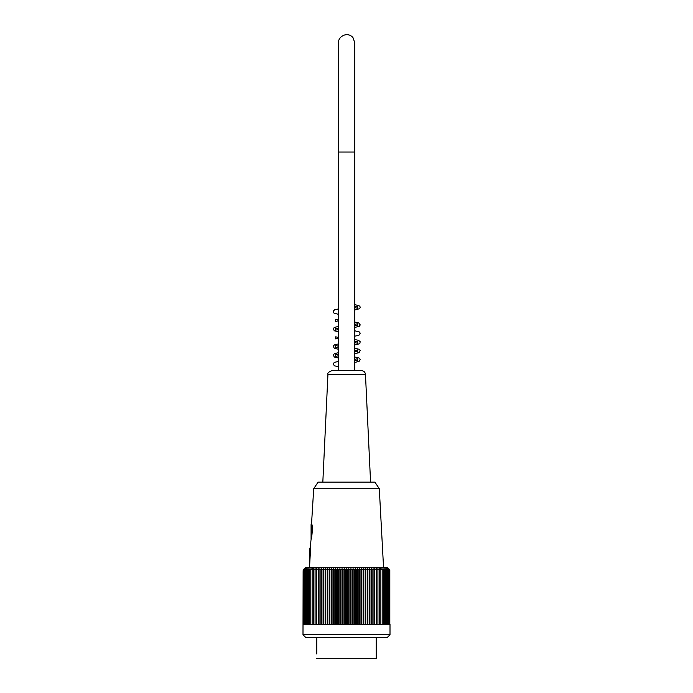 <?xml version="1.0" encoding="UTF-8"?>
<svg xmlns="http://www.w3.org/2000/svg" width="693" height="693" viewBox="0 0 693 693"><rect width="100%" height="100%" fill="white"/><g stroke="black" fill="none" stroke-linecap="round" stroke-linejoin="round"><path stroke-width="1.04" d="M316.796 638.677L316.779 653.82M316.77 653.975L316.796 652.667L316.77 653.975M376.23 637.361L376.23 658.35L316.77 658.35L376.23 658.35M302.997 634.736L390.003 634.736L390.003 624.246L303.118 624.246L303.118 571.777L302.997 634.736L305.622 637.361L387.378 637.361L390.003 634.736M303.118 571.777L303.162 569.992A164.414 110.655 -90 0 1 304.357 568.719A162.638 120.287 -90 0 0 303.291 569.75A162.638 115.003 -90 0 1 304.305 568.719L305.622 567.411L387.378 567.411L388.695 568.719A163.522 115.627 -90 0 1 389.83 569.871L389.83 624.246M303.162 569.992A164.414 127.772 90 0 1 304.539 568.719A163.522 102.91 90 0 0 303.525 569.871A163.522 132.294 90 0 1 304.825 568.719A163.522 96.11 90 0 0 303.88 569.871A163.522 137.136 90 0 1 305.232 568.719A163.522 89.059 90 0 0 304.357 569.871A163.522 141.615 90 0 1 305.743 568.719A163.522 81.757 90 0 0 304.946 569.871A163.522 145.695 90 0 1 306.375 568.719A163.522 74.238 90 0 0 305.648 569.871A163.522 149.385 90 0 1 307.112 568.719A163.522 66.511 90 0 0 306.453 569.871A163.522 152.659 90 0 1 307.952 568.719A163.522 58.602 90 0 0 307.38 569.871A163.522 155.518 90 0 1 308.905 568.719A163.522 50.528 90 0 0 308.411 569.871A163.522 157.952 90 0 1 309.962 568.719A163.522 42.325 90 0 0 309.546 569.871A163.522 159.944 90 0 1 311.114 568.719A163.522 34 90 0 0 310.785 569.871A163.522 161.504 90 0 1 312.37 568.719A163.522 25.58 90 0 0 312.119 569.871A163.522 162.621 90 0 1 313.712 568.719A163.522 17.091 90 0 0 313.539 569.871A163.522 163.297 90 0 1 315.142 568.719A163.522 8.559 90 0 0 315.064 569.871A163.522 163.522 0 0 1 316.666 568.719L316.666 569.871A163.522 163.297 -90 0 1 318.269 568.719A163.522 8.559 90 0 1 318.356 569.871A163.522 162.621 -90 0 1 319.949 568.719A163.522 17.091 90 0 1 320.114 569.871A163.522 161.504 -90 0 1 321.699 568.719A163.522 25.58 90 0 1 321.95 569.871A163.522 159.944 -90 0 1 323.518 568.719A163.522 34 90 0 1 323.856 569.871A163.522 157.952 -90 0 1 325.407 568.719A163.522 42.325 90 0 1 325.823 569.871A163.522 155.518 -90 0 1 327.347 568.719A163.522 50.528 90 0 1 327.841 569.871A163.522 152.659 -90 0 1 329.34 568.719A163.522 58.602 90 0 1 329.911 569.871A163.522 149.385 -90 0 1 331.384 568.719A163.522 66.511 90 0 1 332.034 569.871A163.522 145.695 -90 0 1 333.463 568.719A163.522 74.238 90 0 1 334.191 569.871A163.522 141.615 -90 0 1 335.577 568.719A163.522 81.757 90 0 1 336.382 569.871A163.522 137.136 -90 0 1 337.725 568.719A163.522 89.059 90 0 1 338.6 569.871A163.522 132.294 -90 0 1 339.899 568.719A163.522 96.11 90 0 1 340.843 569.871A163.522 127.079 -90 0 1 342.091 568.719A163.522 102.91 90 0 1 343.096 569.871A163.522 121.518 -90 0 1 344.291 568.719A163.522 109.416 90 0 1 345.365 569.871A163.522 115.627 -90 0 1 346.5 568.719A163.522 115.627 90 0 1 347.635 569.871A163.522 109.416 -90 0 1 348.709 568.719A163.522 121.518 90 0 1 349.904 569.871A163.522 102.91 -90 0 1 350.909 568.719A163.522 127.079 90 0 1 352.157 569.871A163.522 96.11 -90 0 1 353.101 568.719A163.522 132.294 90 0 1 354.4 569.871A163.522 89.059 -90 0 1 355.275 568.719A163.522 137.136 90 0 1 356.618 569.871A163.522 81.757 -90 0 1 357.423 568.719A163.522 141.615 90 0 1 358.809 569.871A163.522 74.238 -90 0 1 359.537 568.719A163.522 145.695 90 0 1 360.966 569.871A163.522 66.511 -90 0 1 361.616 568.719A163.522 149.385 90 0 1 363.089 569.871A163.522 58.602 -90 0 1 363.66 568.719A163.522 152.659 90 0 1 365.159 569.871A163.522 50.528 -90 0 1 365.653 568.719A163.522 155.518 90 0 1 367.177 569.871A163.522 42.325 -90 0 1 367.593 568.719A163.522 157.952 90 0 1 369.144 569.871A163.522 34 -90 0 1 369.482 568.719A163.522 159.944 90 0 1 371.05 569.871A163.522 25.58 -90 0 1 371.301 568.719A163.522 161.504 90 0 1 372.886 569.871A163.522 17.091 -90 0 1 373.051 568.719A163.522 162.621 90 0 1 374.644 569.871A163.522 8.559 -90 0 1 374.731 568.719A163.522 163.297 90 0 1 376.334 569.871L376.334 568.719A163.522 163.522 0 0 1 377.936 569.871A163.522 8.559 -90 0 0 377.858 568.719A163.522 163.297 -90 0 1 379.461 569.871A163.522 17.091 -90 0 0 379.288 568.719A163.522 162.621 -90 0 1 380.881 569.871A163.522 25.58 -90 0 0 380.63 568.719A163.522 161.504 -90 0 1 382.215 569.871A163.522 34 -90 0 0 381.886 568.719A163.522 159.944 -90 0 1 383.454 569.871A163.522 42.325 -90 0 0 383.038 568.719A163.522 157.952 -90 0 1 384.589 569.871A163.522 50.528 -90 0 0 384.095 568.719A163.522 155.518 -90 0 1 385.62 569.871A163.522 58.602 -90 0 0 385.048 568.719A163.522 152.659 -90 0 1 386.547 569.871A163.522 66.511 -90 0 0 385.888 568.719A163.522 149.385 -90 0 1 387.352 569.871A163.522 74.238 -90 0 0 386.625 568.719A163.522 145.695 -90 0 1 388.054 569.871A163.522 81.757 -90 0 0 387.257 568.719A163.522 141.615 -90 0 1 388.643 569.871A163.522 89.059 -90 0 0 387.768 568.719A163.522 137.136 -90 0 1 389.119 569.871A163.522 96.11 -90 0 0 388.175 568.719A163.522 132.294 -90 0 1 389.475 569.871A163.522 102.91 -90 0 0 388.461 568.719A163.522 127.079 -90 0 1 389.709 569.871A163.522 109.416 -90 0 0 388.634 568.719A163.522 121.518 -90 0 1 389.83 569.871M303.525 569.871L303.525 624.246M303.88 569.871L303.88 624.246M304.357 569.871L304.357 624.246M304.946 569.871L304.946 624.246M305.648 569.871L305.648 624.246M306.453 569.871L306.453 624.246M307.38 569.871L307.38 624.246M308.411 569.871L308.411 624.246M309.546 569.871L309.546 624.246M310.785 569.871L310.785 624.246M312.119 569.871L312.119 624.246M313.539 569.871L313.539 624.246M315.064 569.871L315.064 624.246M316.666 569.871L316.666 624.246M318.269 624.246L318.269 568.719M318.356 569.871L318.356 624.246M319.949 624.246L319.949 568.719M320.114 569.871L320.114 624.246M321.699 624.246L321.699 568.719M321.95 569.871L321.95 624.246M323.518 624.246L323.518 568.719M323.856 569.871L323.856 624.246M325.407 624.246L325.407 568.719M325.823 569.871L325.823 624.246M327.347 624.246L327.347 568.719M327.841 569.871L327.841 624.246M329.34 624.246L329.34 568.719M329.911 569.871L329.911 624.246M331.384 624.246L331.384 568.719M332.034 569.871L332.034 624.246M333.463 624.246L333.463 568.719M334.191 569.871L334.191 624.246M335.577 624.246L335.577 568.719M336.382 569.871L336.382 624.246M337.725 624.246L337.725 568.719M338.6 569.871L338.6 624.246M339.899 624.246L339.899 568.719M340.843 569.871L340.843 624.246M342.091 624.246L342.091 568.719M343.096 569.871L343.096 624.246M344.291 624.246L344.291 568.719M345.365 569.871L345.365 624.246M346.5 624.246L346.5 568.719M347.635 569.871L347.635 624.246M348.709 624.246L348.709 568.719M349.904 569.871L349.904 624.246M350.909 624.246L350.909 568.719M352.157 569.871L352.157 624.246M353.101 624.246L353.101 568.719M354.4 569.871L354.4 624.246M355.275 624.246L355.275 568.719M356.618 569.871L356.618 624.246M357.423 624.246L357.423 568.719M358.809 569.871L358.809 624.246M359.537 624.246L359.537 568.719M360.966 569.871L360.966 624.246M361.616 624.246L361.616 568.719M363.089 569.871L363.089 624.246M363.66 624.246L363.66 568.719M365.159 569.871L365.159 624.246M365.653 624.246L365.653 568.719M367.177 569.871L367.177 624.246M367.593 624.246L367.593 568.719M369.144 569.871L369.144 624.246M369.482 624.246L369.482 568.719M371.05 569.871L371.05 624.246M371.301 624.246L371.301 568.719M372.886 569.871L372.886 624.246M373.051 624.246L373.051 568.719M374.644 569.871L374.644 624.246M374.731 624.246L374.731 568.719M376.334 569.871L376.334 624.246M377.936 569.871L377.936 624.246M379.461 569.871L379.461 624.246M380.881 569.871L380.881 624.246M382.215 569.871L382.215 624.246M383.454 569.871L383.454 624.246M384.589 569.871L384.589 624.246M385.62 569.871L385.62 624.246M386.547 569.871L386.547 624.246M387.352 569.871L387.352 624.246M388.054 569.871L388.054 624.246M388.643 569.871L388.643 624.246M389.119 569.871L389.119 624.246M389.475 569.871L389.475 624.246M389.709 569.871L389.709 624.246M379.296 488.721L374.922 482.146L318.078 482.146L313.704 488.721L379.296 488.721L383.55 567.411M309.528 567.411L310.473 550.355C310.551 546.968 310.551 546.968 310.473 550.355L310.213 555.171M310.473 550.329L310.499 549.766M311.85 524.419L312.023 525.433M311.521 538.279C312.491 531.037 312.586 526.316 311.798 524.125C312.586 526.308 312.491 531.029 311.521 538.279C310.715 541.519 310.715 541.519 311.521 538.279L311.521 524.125L311.088 524.558L311.088 540.072M310.525 548.579L310.525 548.137M309.338 567.411L309.338 548.605L309.338 550.355L310.213 550.355L310.897 540.739M311.088 534.433L311.088 539.423M311.088 533.307L311.088 531.557M365.462 374.402L327.936 374.402C327.321 373.172 328.629 371.916 331.869 370.66L361.529 370.66C363.834 370.868 365.142 372.115 365.462 374.402L370.573 482.146M338.608 152.044L338.608 370.66L338.608 42.741L338.608 152.044L354.79 152.044L354.79 370.66M313.704 488.721L311.521 524.125M310.213 547.73L309.338 548.605M327.936 374.402L322.825 482.146M354.79 307.64L357.718 308.29L357.718 306.219L354.79 306.878M338.608 308.931L334.693 309.78L333.238 311.079L333.489 312.656L334.295 313.305L338.608 314.327M354.79 304.565L359.78 306.072L360.247 307.415L359.355 308.783L354.79 309.953M338.608 320.755L335.689 321.405L335.681 319.334L338.608 319.993M354.79 322.054L358.705 322.895L360.247 324.922L359.329 326.29L354.79 327.442M354.79 325.13L357.718 325.779L357.718 323.709L354.79 324.367M338.608 326.42L334.433 327.373L333.203 328.673L334.295 330.786L338.608 331.817M338.608 338.245L335.689 338.894L335.689 336.824L338.608 337.482M354.79 339.544L358.532 340.324L360.161 341.684L359.91 343.26L359.104 343.91L354.79 344.932M354.79 342.619L357.709 343.269L357.718 341.199L354.79 341.857M338.608 343.91L334.433 344.863L333.203 346.162L334.295 348.276L338.608 349.307M338.608 355.734L335.689 356.384L335.689 354.314L338.608 354.972M354.79 357.025L358.965 357.986L360.195 359.277L359.113 361.391L354.79 362.422M354.79 360.109L357.709 360.758L357.718 358.688L354.79 359.346M338.608 361.399L334.433 362.361L333.203 363.652L334.295 365.765L338.608 366.796M354.79 336.192L358.948 335.239L360.23 333.186L359.364 331.964L354.79 330.795M338.608 328.742L335.681 328.084L335.689 330.145L338.608 329.496M354.79 353.681L359.095 352.659L360.195 350.528L358.991 349.246L354.79 348.284M338.608 346.231L335.681 345.564L335.689 347.643L338.608 346.985M354.79 351.36L357.718 352.009L357.718 349.939L354.79 350.597M338.608 352.659L334.52 353.577L333.203 354.92L334.321 357.034L338.608 358.047M338.608 42.741C337.786 36.72 347.436 31.038 352.98 37.63L354.79 42.723L354.79 152.044L354.79 42.741"/></g></svg>
